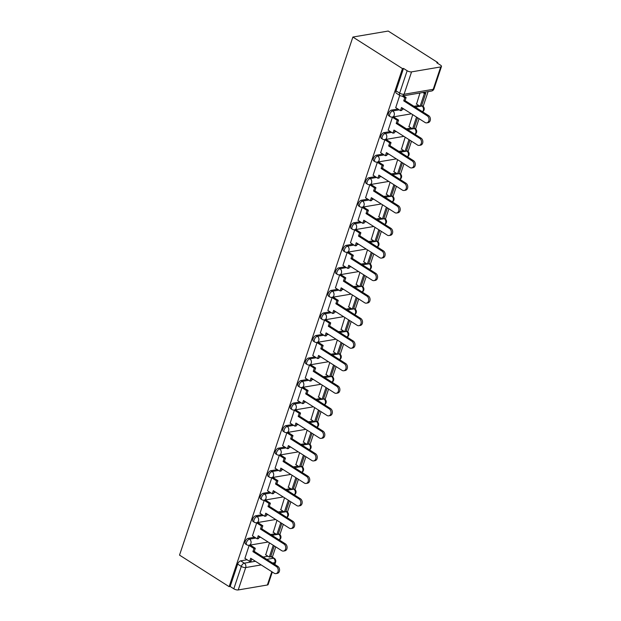 <?xml version="1.0" encoding="UTF-8"?>
<svg xmlns="http://www.w3.org/2000/svg" width="621" height="621" viewBox="0 0 621 621"><rect width="100%" height="100%" fill="white"/><g stroke="black" fill="none" stroke-linecap="round" stroke-linejoin="round"><path stroke-width="0.93" d="M254.657 537.227L248.221 538.322A3.276 1.716 122.5 0 0 245.194 541.559A3.276 1.716 122.5 0 0 245.497 543.965L246.793 544.788A3.276 1.716 -57.5 0 1 246.49 542.381A3.276 1.716 -57.5 0 1 249.518 539.137L255.953 538.05M262.202 514.685L255.759 515.779A3.276 1.716 122.5 0 0 252.731 519.024A3.276 1.716 122.5 0 0 253.042 521.43L254.331 522.253A3.276 1.716 -57.5 0 1 254.028 519.839A3.276 1.716 -57.5 0 1 257.055 516.602L263.49 515.508M269.739 492.15L263.304 493.245A3.276 1.716 122.5 0 0 260.277 496.482A3.276 1.716 122.5 0 0 260.579 498.896L261.876 499.719A3.276 1.716 -57.5 0 1 261.565 497.305A3.276 1.716 -57.5 0 1 264.593 494.068L271.035 492.973M277.284 469.616L270.841 470.71A3.276 1.716 122.5 0 0 267.814 473.947A3.276 1.716 122.5 0 0 268.125 476.354L269.413 477.176A3.276 1.716 -57.5 0 1 269.11 474.77A3.276 1.716 -57.5 0 1 272.138 471.525L278.573 470.439M284.822 447.073L278.387 448.168A3.276 1.716 122.5 0 0 275.359 451.405A3.276 1.716 122.5 0 0 275.662 453.819L276.958 454.642A3.276 1.716 -57.5 0 1 276.648 452.228A3.276 1.716 -57.5 0 1 279.675 448.991L286.118 447.896M292.367 424.539L285.924 425.633A3.276 1.716 122.5 0 0 282.897 428.87A3.276 1.716 122.5 0 0 283.199 431.285L284.496 432.107A3.276 1.716 -57.5 0 1 284.193 429.693A3.276 1.716 -57.5 0 1 287.22 426.456L293.655 425.362M299.904 402.004L293.469 403.091A3.276 1.716 122.5 0 0 290.442 406.336A3.276 1.716 122.5 0 0 290.744 408.742L292.033 409.565A3.276 1.716 -57.5 0 1 291.73 407.159A3.276 1.716 -57.5 0 1 294.758 403.914L301.201 402.827M307.449 379.462L301.006 380.557A3.276 1.716 122.5 0 0 297.979 383.794A3.276 1.716 122.5 0 0 298.282 386.208L299.578 387.03A3.276 1.716 -57.5 0 1 299.275 384.616A3.276 1.716 -57.5 0 1 302.303 381.379L308.738 380.285M314.987 356.928L308.552 358.022A3.276 1.716 122.5 0 0 305.524 361.259A3.276 1.716 122.5 0 0 305.827 363.673L307.116 364.496A3.276 1.716 -57.5 0 1 306.813 362.082A3.276 1.716 -57.5 0 1 309.84 358.845L316.283 357.75M322.524 334.393L316.089 335.48A3.276 1.716 122.5 0 0 313.062 338.724A3.276 1.716 122.5 0 0 313.364 341.131L314.661 341.954A3.276 1.716 -57.5 0 1 314.358 339.547A3.276 1.716 -57.5 0 1 317.385 336.303L323.82 335.216M330.069 311.851L323.626 312.945A3.276 1.716 122.5 0 0 320.599 316.182A3.276 1.716 122.5 0 0 320.91 318.596L322.198 319.419A3.276 1.716 -57.5 0 1 321.895 317.005A3.276 1.716 -57.5 0 1 324.923 313.768L331.358 312.673M337.607 289.316L331.172 290.411A3.276 1.716 122.5 0 0 328.144 293.648A3.276 1.716 122.5 0 0 328.447 296.062L329.743 296.885A3.276 1.716 -57.5 0 1 329.433 294.47A3.276 1.716 -57.5 0 1 332.46 291.233L338.903 290.139M345.152 266.782L338.709 267.868A3.276 1.716 122.5 0 0 335.682 271.113A3.276 1.716 122.5 0 0 335.992 273.519L337.281 274.342A3.276 1.716 -57.5 0 1 336.978 271.936A3.276 1.716 -57.5 0 1 340.005 268.691L346.44 267.597M352.689 244.239L346.254 245.334A3.276 1.716 122.5 0 0 343.227 248.571A3.276 1.716 122.5 0 0 343.529 250.985L344.826 251.808A3.276 1.716 -57.5 0 1 344.515 249.394A3.276 1.716 -57.5 0 1 347.543 246.157L353.986 245.062M360.234 221.705L353.791 222.799A3.276 1.716 122.5 0 0 350.764 226.036A3.276 1.716 122.5 0 0 351.075 228.45L352.363 229.273A3.276 1.716 -57.5 0 1 352.06 226.859A3.276 1.716 -57.5 0 1 355.088 223.622L361.523 222.528M367.772 199.17L361.337 200.257A3.276 1.716 122.5 0 0 358.309 203.502A3.276 1.716 122.5 0 0 358.612 205.908L359.901 206.731A3.276 1.716 -57.5 0 1 359.598 204.325A3.276 1.716 -57.5 0 1 362.625 201.08L369.068 199.985M375.317 176.628L368.874 177.722A3.276 1.716 122.5 0 0 365.847 180.959A3.276 1.716 122.5 0 0 366.149 183.374L367.446 184.196A3.276 1.716 -57.5 0 1 367.143 181.782A3.276 1.716 -57.5 0 1 370.17 178.545L376.605 177.451M382.854 154.093L376.419 155.188A3.276 1.716 122.5 0 0 373.392 158.425A3.276 1.716 122.5 0 0 373.695 160.839L374.983 161.654A3.276 1.716 -57.5 0 1 374.68 159.248A3.276 1.716 -57.5 0 1 377.708 156.011L384.151 154.916M390.392 131.551L383.957 132.646A3.276 1.716 122.5 0 0 380.929 135.89A3.276 1.716 122.5 0 0 381.232 138.297L382.528 139.12A3.276 1.716 -57.5 0 1 382.225 136.713A3.276 1.716 -57.5 0 1 385.253 133.468L391.688 132.374M397.937 109.017L391.494 110.111A3.276 1.716 122.5 0 0 388.467 113.348A3.276 1.716 122.5 0 0 388.777 115.762L390.066 116.585A3.276 1.716 -57.5 0 1 389.763 114.171A3.276 1.716 -57.5 0 1 392.79 110.934L399.225 109.839M272.347 557.122L275.771 546.884M279.869 534.627L283.316 524.349M287.414 512.092L290.853 501.807M294.952 489.558L298.39 479.272M302.497 467.015L305.936 456.738M310.034 444.481L313.473 434.195M317.579 421.946L321.018 411.661M325.117 399.404L328.556 389.126M332.654 376.869L336.101 366.584M340.199 354.327L343.638 344.05M347.737 331.793L351.183 321.515M355.282 309.258L358.721 298.973M362.819 286.716L366.258 276.438M370.364 264.181L373.803 253.904M377.902 241.647L381.341 231.361M385.447 219.104L388.886 208.827M392.984 196.57L396.423 186.292M400.529 174.035L403.968 163.75M408.067 151.493L411.506 141.215M415.604 128.958L419.051 118.681M423.149 106.424L428.102 91.621M437.58 63.28L437.813 62.597L388.21 31.05L352.875 37.05L402.47 68.597L229.133 586.659L179.531 555.12L352.875 37.05M272.316 572.019L268.125 584.54A3.276 1.195 -161.5 0 1 267.372 584.998L238.216 589.95A3.276 1.195 -161.5 0 1 233.806 588.801L230.158 586.488L237.657 564.093A3.276 1.716 -57.5 0 1 240.684 560.856L247.119 559.762M263.133 557.045L267.93 556.23M230.158 586.488L229.133 586.659M440.716 66.928L411.56 71.881L404.069 94.276L433.225 89.323L440.716 66.928A3.276 1.195 18.5 0 0 441.469 66.478A3.276 1.195 18.5 0 0 440.429 65.089L436.78 62.768L437.813 62.597M403.503 68.419L396.012 90.813A3.276 1.716 122.5 0 0 396.314 93.22L399.963 95.541A3.276 1.716 -57.5 0 1 399.652 93.127L407.151 70.74L403.503 68.419L402.47 68.597M407.151 70.74A3.276 1.195 18.5 0 0 411.56 71.881M399.73 95.393L395.74 107.619M419.959 93.003L416.551 104.087M393.916 117.121L392.441 117.175L388.195 130.154M412.717 114.652L409.006 126.622M386.371 139.655L384.896 139.709L380.657 152.696M405.179 137.187L401.469 149.164M378.833 162.197L377.358 162.244L373.112 175.231M397.634 159.729L393.924 171.699M371.288 184.732L369.813 184.786L365.575 197.765M390.097 182.264L386.386 194.233M363.751 207.267L362.276 207.321L358.03 220.308M382.552 204.798L378.849 216.776M356.213 229.809L354.731 229.855L350.492 242.842M375.014 227.34L371.304 239.31M348.668 252.343L347.193 252.398L342.955 265.377M367.469 249.875L363.766 261.845M341.131 274.878L339.656 274.932L335.41 287.919M359.932 272.409L356.221 284.387M333.586 297.42L332.111 297.475L327.872 310.453M352.394 294.952L348.684 306.921M326.048 319.955L324.573 320.009L320.327 332.988M344.849 317.486L341.139 329.456M318.503 342.489L317.028 342.544L312.79 355.53M337.312 340.021L333.601 351.998M310.966 365.032L309.491 365.086L305.245 378.065M329.767 362.563L326.056 374.533M303.421 387.566L301.946 387.62L297.707 400.607M322.229 385.098L318.519 397.067M295.883 410.101L294.408 410.155L290.162 423.142M314.684 407.632L310.981 419.61M288.346 432.643L286.863 432.697L282.625 445.676M307.147 430.174L303.436 442.144M280.801 455.177L279.326 455.232L275.087 468.218M299.601 452.709L295.899 464.679M273.263 477.712L271.788 477.766L267.542 490.753M292.064 475.251L288.354 487.221M265.718 500.254L264.243 500.309L260.005 513.288M284.527 497.786L280.816 509.756M258.181 522.789L256.706 522.843L252.46 535.83M276.982 520.32L273.271 532.29M250.636 545.323L249.161 545.378L244.922 558.364M270.678 534.502L275.468 533.695M278.216 511.968L283.013 511.153M285.761 489.433L290.55 488.618M293.298 466.891L298.096 466.084M300.843 444.357L305.633 443.541M308.381 421.822L313.178 421.007M315.918 399.28L320.715 398.465M323.463 376.745L328.261 375.93M331.001 354.211L335.798 353.396M338.546 331.668L343.343 330.853M346.083 309.134L350.881 308.319M353.628 286.599L358.418 285.784M361.166 264.057L365.963 263.242M368.711 241.522L373.5 240.707M376.248 218.988L381.046 218.173M383.794 196.446L388.583 195.631M391.331 173.911L396.128 173.096M398.868 151.377L403.666 150.561M406.413 128.834L411.211 128.019M413.951 106.3L418.748 105.485M269.444 542.863L265.734 554.832M427.24 115.832L428.583 115.599A3.765 2.895 80.4 0 1 430.384 119.574A3.765 2.895 80.4 0 1 428.102 122.632L426.759 122.865A3.765 2.895 -99.6 0 0 429.041 119.799A3.765 2.895 -99.6 0 0 427.24 115.832L403.735 100.881L404.776 97.769L406.111 97.544L403.394 95.813M395.655 107.565L400.475 110.631L401.508 107.526L425.02 122.477A3.765 2.895 -99.6 0 0 426.759 122.865M400.475 110.631L401.81 110.406L402.555 108.186M402.043 96.038L404.776 97.769M416.303 103.932L420.107 106.346L421.449 106.121L425.75 93.266L424.205 92.281M420.107 106.346L424.407 93.492L425.75 93.266M422.862 92.506L424.407 93.492M428.583 115.599L405.071 100.649L406.111 97.544M405.071 100.649L403.735 100.881M419.703 138.367L421.038 138.141A3.765 2.895 80.4 0 1 422.839 142.108A3.765 2.895 80.4 0 1 420.557 145.174L419.222 145.399A3.765 2.895 -99.6 0 0 421.504 142.333A3.765 2.895 -99.6 0 0 419.703 138.367L396.19 123.416L397.23 120.311L398.573 120.086L393.667 116.965M388.109 130.1L392.93 133.166L393.97 130.061L417.475 145.011A3.765 2.895 -99.6 0 0 419.222 145.399M392.93 133.166L394.273 132.941L395.01 130.721M392.418 117.245L397.23 120.311M408.765 126.467L412.569 128.889L413.904 128.656L417.56 117.734M412.569 128.889L416.52 117.074M421.038 138.141L397.533 123.191L398.573 120.086M397.533 123.191L396.19 123.416M412.158 160.901L413.501 160.676A3.765 2.895 80.4 0 1 415.302 164.643A3.765 2.895 80.4 0 1 413.019 167.709L411.676 167.934A3.765 2.895 -99.6 0 0 413.959 164.876A3.765 2.895 -99.6 0 0 412.158 160.901L388.653 145.951L389.693 142.846L391.028 142.62L386.13 139.5M380.572 152.642L385.393 155.708L386.433 152.595L409.938 167.546A3.765 2.895 -99.6 0 0 411.676 167.934M385.393 155.708L386.728 155.475L387.473 153.263M384.873 139.779L389.693 142.846M401.22 149.001L405.024 151.423L406.367 151.198L410.023 140.268M405.024 151.423L408.983 139.609M413.501 160.676L389.996 145.725L391.028 142.62M389.996 145.725L388.653 145.951M404.62 183.443L405.955 183.211A3.765 2.895 80.4 0 1 407.756 187.185A3.765 2.895 80.4 0 1 405.474 190.243L404.139 190.476A3.765 2.895 -99.6 0 0 406.421 187.41A3.765 2.895 -99.6 0 0 404.62 183.443L381.115 168.493L382.148 165.388L383.491 165.155L378.585 162.034M373.027 175.176L377.847 178.243L378.888 175.138L402.392 190.088A3.765 2.895 -99.6 0 0 404.139 190.476M377.847 178.243L379.19 178.017L379.928 175.797M377.335 162.322L382.148 165.388M393.683 171.543L397.487 173.958L398.822 173.733L402.478 162.811M397.487 173.958L401.438 162.143M405.955 183.211L382.451 168.26L383.491 165.155M382.451 168.26L381.115 168.493M397.075 205.978L398.418 205.753A3.765 2.895 80.4 0 1 400.219 209.719A3.765 2.895 80.4 0 1 397.937 212.786L396.594 213.011A3.765 2.895 -99.6 0 0 398.876 209.945A3.765 2.895 -99.6 0 0 397.075 205.978L373.57 191.027L374.61 187.922L375.953 187.697L371.048 184.577M365.49 197.711L370.31 200.777L371.35 197.672L394.855 212.623A3.765 2.895 -99.6 0 0 396.594 213.011M370.31 200.777L371.645 200.552L372.39 198.332M369.79 184.856L374.61 187.922M386.138 194.078L389.941 196.5L391.284 196.275L394.94 185.345M389.941 196.5L393.9 184.685M398.418 205.753L374.913 190.802L375.953 187.697M374.913 190.802L373.57 191.027M389.538 228.512L390.873 228.287A3.765 2.895 80.4 0 1 392.674 232.254A3.765 2.895 80.4 0 1 390.392 235.32L389.056 235.545A3.765 2.895 -99.6 0 0 391.339 232.487A3.765 2.895 -99.6 0 0 389.538 228.512L366.033 213.562L367.073 210.457L368.408 210.232L363.502 207.111M357.952 220.253L362.765 223.319L363.805 220.207L387.31 235.157A3.765 2.895 -99.6 0 0 389.056 235.545M362.765 223.319L364.108 223.086L364.845 220.874M362.253 207.391L367.073 210.457M378.6 216.62L382.404 219.034L383.747 218.809L387.403 207.88M382.404 219.034L386.355 207.22M390.873 228.287L367.368 213.337L368.408 210.232M367.368 213.337L366.033 213.562M381.993 251.055L383.336 250.822A3.765 2.895 80.4 0 1 385.136 254.796A3.765 2.895 80.4 0 1 382.854 257.855L381.511 258.088A3.765 2.895 -99.6 0 0 383.794 255.021A3.765 2.895 -99.6 0 0 381.993 251.055L358.488 236.104L359.528 232.999L360.871 232.766L355.965 229.654M350.407 242.788L355.228 245.854L356.268 242.749L379.773 257.699A3.765 2.895 -99.6 0 0 381.511 258.088M355.228 245.854L356.563 245.629L357.308 243.409M354.707 229.933L359.528 232.999M371.063 239.155L374.867 241.577L376.202 241.344L379.858 230.422M374.867 241.577L378.818 229.754M383.336 250.822L359.831 235.871L360.871 232.766M359.831 235.871L358.488 236.104M374.455 273.589L375.798 273.364A3.765 2.895 80.4 0 1 377.591 277.331A3.765 2.895 80.4 0 1 375.309 280.397L373.974 280.622A3.765 2.895 -99.6 0 0 376.256 277.556A3.765 2.895 -99.6 0 0 374.455 273.589L350.95 258.639L351.991 255.534L353.326 255.309L348.428 252.188M342.87 265.33L347.682 268.388L348.723 265.283L372.235 280.234A3.765 2.895 -99.6 0 0 373.974 280.622M347.682 268.388L349.025 268.163L349.77 265.951M347.17 252.468L351.991 255.534M363.518 261.689L367.322 264.111L368.664 263.886L372.321 252.957M367.322 264.111L371.273 252.297M375.798 273.364L352.286 258.414L353.326 255.309M352.286 258.414L350.95 258.639M366.918 296.124L368.253 295.899A3.765 2.895 80.4 0 1 370.054 299.865A3.765 2.895 80.4 0 1 367.772 302.932L366.429 303.157A3.765 2.895 -99.6 0 0 368.711 300.098A3.765 2.895 -99.6 0 0 366.918 296.124L343.405 281.173L344.445 278.068L345.788 277.843L340.882 274.723M335.324 287.865L340.145 290.931L341.185 287.826L364.69 302.776A3.765 2.895 -99.6 0 0 366.429 303.157M340.145 290.931L341.488 290.698L342.225 288.486M339.625 275.002L344.445 278.068M355.98 284.232L359.784 286.646L361.119 286.421L364.775 275.491M359.784 286.646L363.735 274.831M368.253 295.899L344.748 280.948L345.788 277.843M344.748 280.948L343.405 281.173M359.373 318.666L360.716 318.433A3.765 2.895 80.4 0 1 362.517 322.408A3.765 2.895 80.4 0 1 360.234 325.466L358.891 325.699A3.765 2.895 -99.6 0 0 361.174 322.633A3.765 2.895 -99.6 0 0 359.373 318.666L335.868 303.716L336.908 300.611L338.243 300.378L333.345 297.265M327.787 310.399L332.608 313.465L333.64 310.36L357.153 325.311A3.765 2.895 -99.6 0 0 358.891 325.699M332.608 313.465L333.943 313.24L334.688 311.02M332.088 297.544L336.908 300.611M348.435 306.766L352.239 309.188L353.582 308.955L357.238 298.033M352.239 309.188L356.198 297.366M360.716 318.433L337.203 303.483L338.243 300.378M337.203 303.483L335.868 303.716M351.835 341.201L353.17 340.976A3.765 2.895 80.4 0 1 354.971 344.942A3.765 2.895 80.4 0 1 352.689 348.008L351.354 348.234A3.765 2.895 -99.6 0 0 353.636 345.167A3.765 2.895 -99.6 0 0 351.835 341.201L328.323 326.25L329.363 323.145L330.706 322.92L325.8 319.799M320.242 332.941L325.062 336L326.103 332.895L349.607 347.845A3.765 2.895 -99.6 0 0 351.354 348.234M325.062 336L326.405 335.775L327.143 333.562M324.55 320.079L329.363 323.145M340.898 329.301L344.702 331.723L346.037 331.498L349.693 320.568M344.702 331.723L348.653 319.908M353.17 340.976L329.666 326.025L330.706 322.92M329.666 326.025L328.323 326.25M344.29 363.735L345.633 363.51A3.765 2.895 80.4 0 1 347.434 367.485A3.765 2.895 80.4 0 1 345.152 370.543L343.809 370.768A3.765 2.895 -99.6 0 0 346.091 367.71A3.765 2.895 -99.6 0 0 344.29 363.735L320.785 348.785L321.825 345.68L323.161 345.455L318.262 342.334M312.705 355.476L317.525 358.542L318.565 355.437L342.07 370.388A3.765 2.895 -99.6 0 0 343.809 370.768M317.525 358.542L318.86 358.309L319.605 356.097M317.005 342.621L321.825 345.68M333.353 351.843L337.156 354.257L338.499 354.032L342.155 343.103M337.156 354.257L341.115 342.443M345.633 363.51L322.128 348.56L323.161 345.455M322.128 348.56L320.785 348.785M336.753 386.278L338.088 386.045A3.765 2.895 80.4 0 1 339.889 390.019A3.765 2.895 80.4 0 1 337.607 393.077L336.272 393.31A3.765 2.895 -99.6 0 0 338.554 390.244A3.765 2.895 -99.6 0 0 336.753 386.278L313.248 371.327L314.28 368.222L315.623 367.989L310.717 364.876M305.159 378.01L309.98 381.077L311.02 377.972L334.525 392.922A3.765 2.895 -99.6 0 0 336.272 393.31M309.98 381.077L311.323 380.852L312.06 378.631M309.468 365.156L314.28 368.222M325.815 374.378L329.619 376.8L330.954 376.567L334.61 365.645M329.619 376.8L333.57 364.977M338.088 386.045L314.583 371.102L315.623 367.989M314.583 371.102L313.248 371.327M329.208 408.812L330.551 408.587A3.765 2.895 80.4 0 1 332.351 412.554A3.765 2.895 80.4 0 1 330.069 415.62L328.726 415.845A3.765 2.895 -99.6 0 0 331.009 412.786A3.765 2.895 -99.6 0 0 329.208 408.812L305.703 393.861L306.743 390.756L308.086 390.531L303.18 387.411M297.622 400.553L302.443 403.611L303.483 400.506L326.988 415.457A3.765 2.895 -99.6 0 0 328.726 415.845M302.443 403.611L303.778 403.386L304.523 401.174M301.922 387.69L306.743 390.756M318.27 396.912L322.074 399.334L323.417 399.109L327.073 388.179M322.074 399.334L326.033 387.52M330.551 408.587L307.046 393.636L308.086 390.531M307.046 393.636L305.703 393.861M321.67 431.347L323.005 431.121A3.765 2.895 80.4 0 1 324.806 435.096A3.765 2.895 80.4 0 1 322.524 438.154L321.189 438.379A3.765 2.895 -99.6 0 0 323.471 435.321A3.765 2.895 -99.6 0 0 321.67 431.347L298.165 416.404L299.206 413.291L300.541 413.066L295.635 409.945M290.085 423.087L294.897 426.153L295.938 423.048L319.442 437.999A3.765 2.895 -99.6 0 0 321.189 438.379M294.897 426.153L296.24 425.921L296.978 423.708M294.385 410.233L299.206 413.291M310.733 419.454L314.536 421.869L315.879 421.643L319.536 410.714M314.536 421.869L318.488 410.054M323.005 431.121L299.501 416.171L300.541 413.066M299.501 416.171L298.165 416.404M314.125 453.889L315.468 453.664A3.765 2.895 80.4 0 1 317.269 457.63A3.765 2.895 80.4 0 1 314.987 460.689L313.644 460.922A3.765 2.895 -99.6 0 0 315.926 457.856A3.765 2.895 -99.6 0 0 314.125 453.889L290.62 438.938L291.66 435.833L293.003 435.6L288.097 432.488M282.539 445.622L287.36 448.688L288.4 445.583L311.905 460.534A3.765 2.895 -99.6 0 0 313.644 460.922M287.36 448.688L288.695 448.463L289.44 446.243M286.84 432.767L291.66 435.833M303.195 441.989L306.999 444.411L308.334 444.178L311.99 433.256M306.999 444.411L310.95 432.589M315.468 453.664L291.963 438.713L293.003 435.6M291.963 438.713L290.62 438.938M306.588 476.423L307.931 476.198A3.765 2.895 80.4 0 1 309.724 480.165A3.765 2.895 80.4 0 1 307.442 483.231L306.106 483.456A3.765 2.895 -99.6 0 0 308.389 480.398A3.765 2.895 -99.6 0 0 306.588 476.423L283.083 461.473L284.123 458.368L285.458 458.143L280.56 455.022M275.002 468.164L279.815 471.223L280.855 468.118L304.368 483.068A3.765 2.895 -99.6 0 0 306.106 483.456M279.815 471.223L281.158 470.997L281.903 468.785M279.303 455.302L284.123 458.368M295.65 464.524L299.454 466.945L300.797 466.72L304.453 455.791M299.454 466.945L303.405 455.131M307.931 476.198L284.418 461.248L285.458 458.143M284.418 461.248L283.083 461.473M299.05 498.966L300.385 498.733A3.765 2.895 80.4 0 1 302.186 502.707A3.765 2.895 80.4 0 1 299.904 505.766L298.561 505.991A3.765 2.895 -99.6 0 0 300.843 502.932A3.765 2.895 -99.6 0 0 299.05 498.966L275.538 484.015L276.578 480.902L277.921 480.677L273.015 477.557M267.457 490.699L272.277 493.765L273.318 490.66L296.822 505.61A3.765 2.895 -99.6 0 0 298.561 505.991M272.277 493.765L273.62 493.54L274.358 491.32M271.757 477.844L276.578 480.902M288.113 487.066L291.917 489.48L293.252 489.255L296.908 478.325M291.917 489.48L295.868 477.665M300.385 498.733L276.881 483.782L277.921 480.677M276.881 483.782L275.538 484.015M291.505 521.5L292.848 521.275A3.765 2.895 80.4 0 1 294.649 525.242A3.765 2.895 80.4 0 1 292.367 528.308L291.024 528.533A3.765 2.895 -99.6 0 0 293.306 525.467A3.765 2.895 -99.6 0 0 291.505 521.5L268 506.55L269.04 503.445L270.376 503.212L265.478 500.099M259.92 513.233L264.74 516.299L265.772 513.194L289.285 528.145A3.765 2.895 -99.6 0 0 291.024 528.533M264.74 516.299L266.075 516.074L266.82 513.854M264.22 500.379L269.04 503.445M280.568 509.6L284.371 512.022L285.714 511.789L289.37 500.868M284.371 512.022L288.33 500.208M292.848 521.275L269.335 506.325L270.376 503.212M269.335 506.325L268 506.55M283.968 544.035L285.303 543.81A3.765 2.895 80.4 0 1 287.104 547.776A3.765 2.895 80.4 0 1 284.822 550.843L283.486 551.068A3.765 2.895 -99.6 0 0 285.769 548.009A3.765 2.895 -99.6 0 0 283.968 544.035L260.455 529.084L261.495 525.979L262.838 525.754L257.932 522.634M252.374 535.776L257.195 538.842L258.235 535.729L281.74 550.68A3.765 2.895 -99.6 0 0 283.486 551.068M257.195 538.842L258.538 538.609L259.275 536.397M256.683 522.913L261.495 525.979M273.03 532.135L276.834 534.557L278.169 534.332L281.825 523.402M276.834 534.557L280.785 522.742M285.303 543.81L261.798 528.859L262.838 525.754M261.798 528.859L260.455 529.084M276.423 566.577L277.766 566.344A3.765 2.895 80.4 0 1 279.566 570.319A3.765 2.895 80.4 0 1 277.284 573.377L275.941 573.61A3.765 2.895 -99.6 0 0 278.224 570.544A3.765 2.895 -99.6 0 0 276.423 566.577L252.918 551.627L253.958 548.514L255.293 548.289L250.395 545.168M244.837 558.31L249.658 561.376L250.698 558.271L274.203 573.222A3.765 2.895 -99.6 0 0 275.941 573.61M249.658 561.376L250.993 561.151L251.738 558.931M249.137 545.455L253.958 548.514M265.485 554.677L269.289 557.091L270.632 556.866L274.288 545.944M269.289 557.091L273.248 545.277M277.766 566.344L254.261 551.394L255.293 548.289M254.261 551.394L252.918 551.627M248.221 538.322L249.518 539.137A3.276 2.515 80.4 0 1 250.9 543.522A3.276 2.515 -99.6 0 1 249.099 545.254L268.132 542.024M255.759 515.779L257.055 516.602A3.276 2.515 80.4 0 1 258.437 520.988A3.276 2.515 -99.6 0 1 256.636 522.719L275.67 519.49M263.304 493.245L264.593 494.068A3.276 2.515 80.4 0 1 265.982 498.453A3.276 2.515 -99.6 0 1 264.173 500.184L283.207 496.947M270.841 470.71L272.138 471.525A3.276 2.515 80.4 0 1 273.519 475.911A3.276 2.515 -99.6 0 1 271.719 477.642L290.752 474.413M278.387 448.168L279.675 448.991A3.276 2.515 80.4 0 1 281.065 453.377A3.276 2.515 -99.6 0 1 279.256 455.108L298.29 451.878M285.924 425.633L287.22 426.456A3.276 2.515 80.4 0 1 288.602 430.842A3.276 2.515 -99.6 0 1 286.801 432.573L305.835 429.336M293.469 403.091L294.758 403.914A3.276 2.515 80.4 0 1 296.147 408.3A3.276 2.515 -99.6 0 1 294.338 410.031L313.372 406.802M301.006 380.557L302.303 381.379A3.276 2.515 80.4 0 1 303.685 385.765A3.276 2.515 -99.6 0 1 301.884 387.496L320.917 384.267M308.552 358.022L309.84 358.845A3.276 2.515 80.4 0 1 311.222 363.231A3.276 2.515 -99.6 0 1 309.421 364.954L328.455 361.725M316.089 335.48L317.385 336.303A3.276 2.515 80.4 0 1 318.767 340.688A3.276 2.515 -99.6 0 1 316.966 342.419L336 339.19M323.626 312.945L324.923 313.768A3.276 2.515 80.4 0 1 326.304 318.154A3.276 2.515 -99.6 0 1 324.504 319.885L343.537 316.656M331.172 290.411L332.46 291.233A3.276 2.515 80.4 0 1 333.85 295.612A3.276 2.515 -99.6 0 1 332.041 297.343L351.075 294.113M338.709 267.868L340.005 268.691A3.276 2.515 80.4 0 1 341.387 273.077A3.276 2.515 -99.6 0 1 339.586 274.808L358.62 271.579M346.254 245.334L347.543 246.157A3.276 2.515 80.4 0 1 348.932 250.542A3.276 2.515 -99.6 0 1 347.123 252.273L366.157 249.037M353.791 222.799L355.088 223.622A3.276 2.515 80.4 0 1 356.47 228A3.276 2.515 -99.6 0 1 354.669 229.731L373.702 226.502M361.337 200.257L362.625 201.08A3.276 2.515 80.4 0 1 364.015 205.466A3.276 2.515 -99.6 0 1 362.206 207.197L381.24 203.967M368.874 177.722L370.17 178.545A3.276 2.515 80.4 0 1 371.552 182.931A3.276 2.515 -99.6 0 1 369.751 184.662L388.785 181.425M376.419 155.188L377.708 156.011A3.276 2.515 80.4 0 1 379.089 160.389A3.276 2.515 -99.6 0 1 377.289 162.12L396.322 158.891M383.957 132.646L385.253 133.468A3.276 2.515 80.4 0 1 386.635 137.854A3.276 2.515 -99.6 0 1 384.834 139.585L403.867 136.356M391.494 110.111L392.79 110.934A3.276 2.515 80.4 0 1 394.172 115.32A3.276 2.515 -99.6 0 1 392.371 117.051L411.405 113.814M240.684 560.856L244.325 563.169L255.441 561.283M266.782 559.358L273.481 558.225A3.276 1.716 -57.5 0 1 274.272 558.349L270.857 556.183M270.756 556.494L273.481 558.225A3.276 2.515 -99.6 0 1 274.862 562.61L272.51 563.006M261.169 564.931L245.706 567.555L238.216 589.95M267.372 584.998L271.819 571.708M274.342 564.171L274.862 562.61A3.276 1.195 18.5 0 0 275.615 562.152A3.276 3.276 0 0 0 274.272 558.349M258.887 537.545L260.626 537.25M271.967 535.325L276.764 534.518M278.192 534.27L278.674 534.192A3.276 1.716 -57.5 0 1 279.458 534.316L278.402 533.649M278.301 533.951L278.674 534.192A3.276 2.515 -99.6 0 1 280.055 538.578A3.276 2.515 -99.6 0 1 279.155 539.897M266.432 515.011L268.171 514.716M279.512 512.791L284.302 511.976M285.73 511.735L286.211 511.65A3.276 1.716 -57.5 0 1 287.003 511.782L285.939 511.106M285.839 511.417L286.211 511.65A3.276 2.515 -99.6 0 1 287.593 516.035A3.276 2.515 -99.6 0 1 286.7 517.363M273.97 492.476L275.708 492.181M287.049 490.256L291.847 489.441M293.275 489.201L293.756 489.115A3.276 1.716 -57.5 0 1 294.54 489.247L293.485 488.572M293.376 488.874L293.756 489.115A3.276 2.515 -99.6 0 1 295.138 493.501A3.276 2.515 -99.6 0 1 294.238 494.828M281.515 469.934L283.254 469.639M294.595 467.714L299.384 466.899M300.812 466.658L301.294 466.581A3.276 1.716 -57.5 0 1 302.085 466.705L301.022 466.029M300.921 466.34L301.294 466.581A3.276 2.515 -99.6 0 1 302.675 470.966A3.276 2.515 -99.6 0 1 301.783 472.286M289.052 447.399L290.791 447.104M302.132 445.179L306.929 444.364M308.358 444.124L308.831 444.038A3.276 1.716 -57.5 0 1 309.623 444.17L308.567 443.495M308.458 443.805L308.831 444.038A3.276 2.515 -99.6 0 1 310.221 448.424A3.276 2.515 -99.6 0 1 309.32 449.751M296.597 424.865L298.328 424.57M309.677 422.645L314.467 421.83M315.895 421.589L316.376 421.504A3.276 1.716 -57.5 0 1 317.168 421.636L316.105 420.96M316.004 421.263L316.376 421.504A3.276 2.515 -99.6 0 1 317.758 425.89A3.276 2.515 -99.6 0 1 316.865 427.217M304.135 402.323L305.874 402.028M317.215 400.103L322.012 399.287M323.432 399.047L323.914 398.969A3.276 1.716 -57.5 0 1 324.705 399.093L323.65 398.418M323.541 398.729L323.914 398.969A3.276 2.515 -99.6 0 1 325.303 403.355A3.276 2.515 -99.6 0 1 324.403 404.675M311.68 379.788L313.411 379.493M324.752 377.568L329.549 376.753M330.977 376.512L331.459 376.427A3.276 1.716 -57.5 0 1 332.243 376.559L331.187 375.884M331.086 376.194L331.459 376.427A3.276 2.515 -99.6 0 1 332.84 380.813A3.276 2.515 -99.6 0 1 331.948 382.14M319.217 357.254L320.956 356.959M332.297 355.033L337.094 354.218M338.515 353.978L338.996 353.892A3.276 1.716 -57.5 0 1 339.788 354.024L338.724 353.349M338.624 353.652L338.996 353.892A3.276 2.515 -99.6 0 1 340.386 358.278A3.276 2.515 -99.6 0 1 339.485 359.606M326.755 334.711L328.493 334.416M339.834 332.491L344.632 331.676M346.06 331.435L346.541 331.358A3.276 1.716 -57.5 0 1 347.325 331.482L346.27 330.807M346.169 331.117L346.541 331.358A3.276 2.515 -99.6 0 1 347.923 335.736A3.276 2.515 -99.6 0 1 347.023 337.063M334.3 312.177L336.039 311.882M347.38 309.957L352.177 309.142M353.597 308.901L354.079 308.816A3.276 1.716 -57.5 0 1 354.87 308.947L353.807 308.272M353.706 308.583L354.079 308.816A3.276 2.515 -99.6 0 1 355.46 313.201A3.276 2.515 -99.6 0 1 354.568 314.529M341.837 289.642L343.576 289.347M354.917 287.422L359.714 286.607M361.143 286.359L361.624 286.281A3.276 1.716 -57.5 0 1 362.408 286.413L361.352 285.738M361.243 286.04L361.624 286.281A3.276 2.515 -99.6 0 1 363.006 290.667A3.276 2.515 -99.6 0 1 362.105 291.994M349.382 267.1L351.121 266.805M362.462 264.88L367.252 264.065M368.68 263.824L369.161 263.746A3.276 1.716 -57.5 0 1 369.953 263.871L368.89 263.195M368.789 263.506L369.161 263.746A3.276 2.515 -99.6 0 1 370.543 268.125A3.276 2.515 -99.6 0 1 369.65 269.452M356.92 244.565L358.659 244.27M370 242.345L374.797 241.53M376.225 241.29L376.706 241.204A3.276 1.716 -57.5 0 1 377.49 241.336L376.435 240.661M376.326 240.971L376.706 241.204A3.276 2.515 -99.6 0 1 378.088 245.59A3.276 2.515 -99.6 0 1 377.188 246.917M364.465 222.031L366.204 221.736M377.545 219.803L382.334 218.996M383.762 218.747L384.244 218.67A3.276 1.716 -57.5 0 1 385.036 218.794L383.972 218.126M383.871 218.429L384.244 218.67A3.276 2.515 -99.6 0 1 385.625 223.055A3.276 2.515 -99.6 0 1 384.733 224.375M372.002 199.488L373.741 199.194M385.082 197.268L389.879 196.453M391.308 196.213L391.781 196.135A3.276 1.716 -57.5 0 1 392.573 196.259L391.517 195.584M391.409 195.894L391.781 196.135A3.276 2.515 -99.6 0 1 393.171 200.513A3.276 2.515 -99.6 0 1 392.27 201.841M379.547 176.954L381.278 176.659M392.619 174.734L397.417 173.919M398.845 173.678L399.326 173.593A3.276 1.716 -57.5 0 1 400.118 173.725L399.055 173.049M398.954 173.36L399.326 173.593A3.276 2.515 -99.6 0 1 400.708 177.979A3.276 2.515 -99.6 0 1 399.815 179.306M387.085 154.412L388.824 154.117M400.165 152.192L404.962 151.384M406.382 151.136L406.864 151.058A3.276 1.716 -57.5 0 1 407.655 151.182L406.592 150.515M406.491 150.818L406.864 151.058A3.276 2.515 -99.6 0 1 408.253 155.444A3.276 2.515 -99.6 0 1 407.353 156.764M394.622 131.877L396.361 131.582M407.702 129.657L412.499 128.842M413.928 128.601L414.409 128.524A3.276 1.716 -57.5 0 1 415.193 128.648L414.137 127.973M414.036 128.283L414.409 128.524A3.276 2.515 -99.6 0 1 415.791 132.902A3.276 2.515 -99.6 0 1 414.89 134.229M402.167 109.343L403.906 109.048M415.247 107.123L420.044 106.307M421.465 106.067L421.946 105.981A3.276 1.716 -57.5 0 1 422.738 106.113L421.675 105.438M421.574 105.749L421.946 105.981A3.276 2.515 -99.6 0 1 423.328 110.367A3.276 2.515 -99.6 0 1 422.435 111.695M396.012 90.813L399.652 93.127A3.276 1.195 -161.5 0 0 404.069 94.276A3.276 2.515 80.4 0 1 402.261 96.007L431.416 91.054A3.276 3.276 0 0 0 433.978 88.865L441.469 66.478M237.657 564.093L241.297 566.414A3.276 1.716 -57.5 0 1 244.325 563.169A3.276 2.515 -99.6 0 1 245.706 567.555A3.276 1.195 -161.5 0 1 241.297 566.414L233.806 588.801M433.978 88.865A3.276 1.195 18.5 0 1 433.225 89.323A3.276 2.515 80.4 0 1 431.416 91.054M422.528 111.757A3.276 3.276 0 0 0 422.738 106.113M390.066 116.585A3.276 3.276 0 0 0 392.371 117.051M414.991 134.291A3.276 3.276 0 0 0 415.193 128.648M382.528 139.12A3.276 3.276 0 0 0 384.834 139.585M407.446 156.826A3.276 3.276 0 0 0 407.655 151.182M374.983 161.654A3.276 3.276 0 0 0 377.289 162.12M399.908 179.368A3.276 3.276 0 0 0 400.118 173.725M367.446 184.196A3.276 3.276 0 0 0 369.751 184.662M392.371 201.903A3.276 3.276 0 0 0 392.573 196.259M359.901 206.731A3.276 3.276 0 0 0 362.206 207.197M384.826 224.437A3.276 3.276 0 0 0 385.036 218.794M352.363 229.273A3.276 3.276 0 0 0 354.669 229.731M377.289 246.979A3.276 3.276 0 0 0 377.49 241.336M344.826 251.808A3.276 3.276 0 0 0 347.123 252.273M369.743 269.514A3.276 3.276 0 0 0 369.953 263.871M337.281 274.342A3.276 3.276 0 0 0 339.586 274.808M362.206 292.049A3.276 3.276 0 0 0 362.408 286.413M329.743 296.885A3.276 3.276 0 0 0 332.041 297.343M354.661 314.591A3.276 3.276 0 0 0 354.87 308.947M322.198 319.419A3.276 3.276 0 0 0 324.504 319.885M347.123 337.125A3.276 3.276 0 0 0 347.325 331.482M314.661 341.954A3.276 3.276 0 0 0 316.966 342.419M339.578 359.66A3.276 3.276 0 0 0 339.788 354.024M307.116 364.496A3.276 3.276 0 0 0 309.421 364.954M332.041 382.202A3.276 3.276 0 0 0 332.243 376.559M299.578 387.03A3.276 3.276 0 0 0 301.884 387.496M324.496 404.737A3.276 3.276 0 0 0 324.705 399.093M292.033 409.565A3.276 3.276 0 0 0 294.338 410.031M316.958 427.279A3.276 3.276 0 0 0 317.168 421.636M284.496 432.107A3.276 3.276 0 0 0 286.801 432.573M309.421 449.814A3.276 3.276 0 0 0 309.623 444.17M276.958 454.642A3.276 3.276 0 0 0 279.256 455.108M301.876 472.348A3.276 3.276 0 0 0 302.085 466.705M269.413 477.176A3.276 3.276 0 0 0 271.719 477.642M294.338 494.89A3.276 3.276 0 0 0 294.54 489.247M261.876 499.719A3.276 3.276 0 0 0 264.173 500.184M286.793 517.425A3.276 3.276 0 0 0 287.003 511.782M254.331 522.253A3.276 3.276 0 0 0 256.636 522.719M279.256 539.96A3.276 3.276 0 0 0 279.458 534.316M246.793 544.788A3.276 3.276 0 0 0 249.099 545.254M274.839 564.481L275.615 562.152M399.963 95.541A3.276 3.276 0 0 0 402.261 96.007"/></g></svg>
